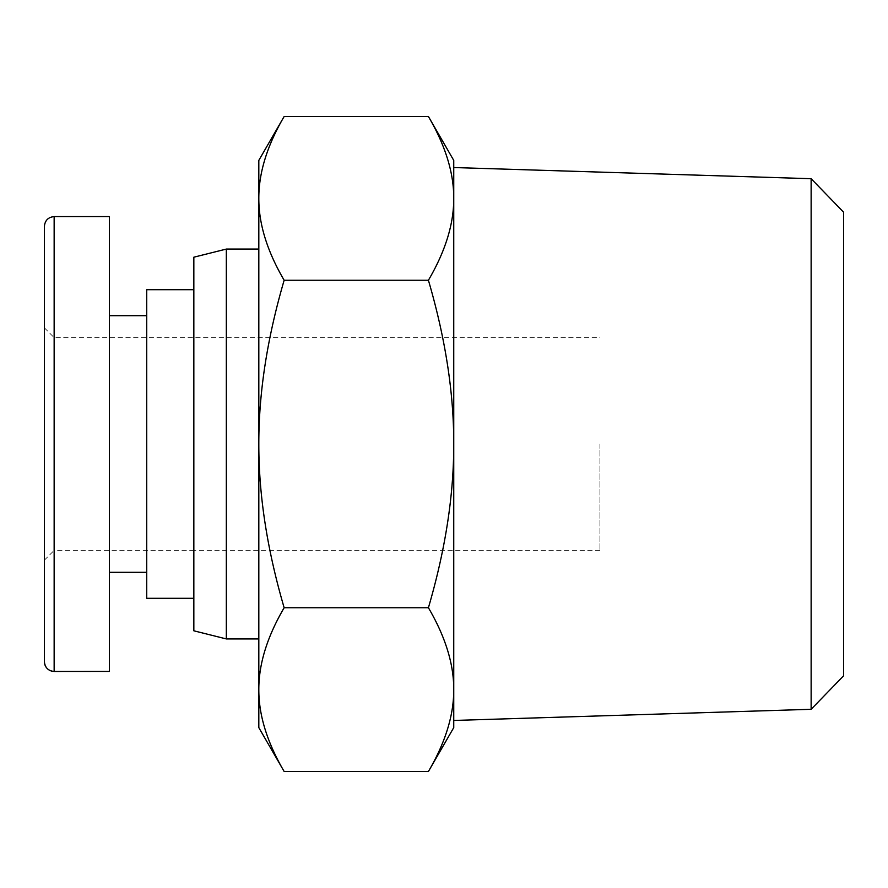 <?xml version="1.0" encoding="UTF-8"?>
<svg xmlns="http://www.w3.org/2000/svg" width="888" height="888" viewBox="0 0 888 888"><rect width="100%" height="100%" fill="white"/><g stroke="black" fill="none" stroke-linecap="round" stroke-linejoin="round"><path stroke-width="0.67" stroke-dasharray="4.44 3.33" d="M599.944 444L599.944 550.394L599.944 444M193.839 444L193.839 550.394L193.839 444M811.133 709.301L811.133 178.699M843.6 212.199L843.6 675.801M428.416 116.506C445.399 145.51 453.835 172.805 453.746 198.379C453.835 223.954 445.399 251.249 428.416 280.253C445.399 338.261 453.835 392.84 453.746 444C453.835 495.16 445.399 549.739 428.416 607.747C445.399 636.752 453.835 664.046 453.746 689.621L453.746 160.384M284.149 771.494C267.177 742.49 258.73 715.195 258.819 689.621L258.819 727.616M284.149 607.747C267.177 549.739 258.73 495.16 258.819 444L258.819 689.621C258.73 664.046 267.177 636.752 284.149 607.747L428.416 607.747M284.149 280.253C267.177 251.249 258.73 223.954 258.819 198.379L258.819 444C258.73 392.84 267.177 338.261 284.149 280.253L428.416 280.253M258.819 160.384L258.819 198.379C258.73 172.805 267.177 145.51 284.149 116.506M453.746 727.616L453.746 198.379M453.746 689.621C453.835 715.195 445.399 742.49 428.416 771.494M193.839 630.802L193.839 257.198M226.329 638.927L226.329 249.073M258.819 249.073L258.819 638.927L258.819 249.073M599.944 550.394L193.839 550.394L193.839 337.606L193.839 550.394L54.146 550.394L54.146 337.606L54.146 550.394L44.4 560.139L44.4 327.861L44.4 560.139M44.4 661.704L44.4 226.34M109.379 671.417L109.379 216.583M109.379 572.327L109.379 315.673L109.379 572.327M146.742 572.327L146.742 315.673L146.742 572.327M146.742 598.312L146.742 289.688M193.839 598.312L193.839 289.688L193.839 598.312M54.146 216.594L54.146 671.461M44.4 327.861L54.146 337.606L599.944 337.606"/><path stroke-width="1.33" d="M811.133 709.301L843.6 675.801L843.6 212.199L811.133 178.699L811.133 709.301L453.746 720.468M453.746 198.379L453.746 444C453.835 392.84 445.399 338.261 428.416 280.253C445.399 251.249 453.835 223.954 453.746 198.379C453.835 172.805 445.399 145.51 428.416 116.506L453.746 160.384L453.746 727.616L428.416 771.494C445.399 742.49 453.835 715.195 453.746 689.621C453.835 664.046 445.399 636.752 428.416 607.747C445.399 549.739 453.835 495.16 453.746 444L453.746 689.621M811.133 178.699L453.746 167.532M284.149 771.494L258.819 727.616L258.819 689.621C258.73 715.195 267.177 742.49 284.149 771.494L428.416 771.494M258.819 198.379L258.819 160.384L284.149 116.506C267.177 145.51 258.73 172.805 258.819 198.379C258.73 223.954 267.177 251.249 284.149 280.253C267.177 338.261 258.73 392.84 258.819 444L258.819 198.379M258.819 444C258.73 495.16 267.177 549.739 284.149 607.747C267.177 636.752 258.73 664.046 258.819 689.621L258.819 444M284.149 116.506L428.416 116.506M284.149 607.747L428.416 607.747M284.149 280.253L428.416 280.253M226.329 638.927L226.329 249.073L193.839 257.198L193.839 630.802L226.329 638.927L258.819 638.927M226.329 249.073L258.819 249.073M44.4 661.671A9.746 9.746 0 0 0 54.146 671.417L54.146 216.594C48.23 217.172 44.977 220.424 44.4 226.34L44.4 661.704C44.977 667.632 48.23 670.873 54.146 671.461L109.379 671.417L109.379 216.583L54.146 216.583M109.379 572.327L146.742 572.327M193.839 289.688L146.742 289.688L146.742 598.312L193.839 598.312M109.379 315.673L146.742 315.673"/></g></svg>
